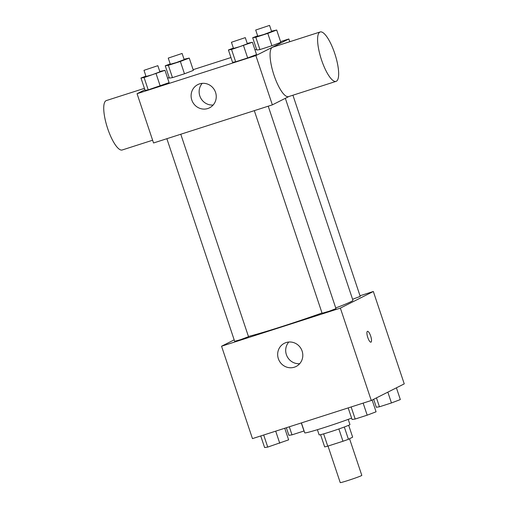 <?xml version="1.0" encoding="UTF-8"?>
<svg xmlns="http://www.w3.org/2000/svg" width="508" height="508" viewBox="0 0 508 508"><rect width="100%" height="100%" fill="white"/><g stroke="black" fill="none" stroke-linecap="round" stroke-linejoin="round"><path stroke-width="0.76" d="M328.009 446.056L340.233 482.6A11.373 0.483 -18.5 0 0 349.644 479.958A11.373 0.483 -18.5 0 0 361.423 475.653A11.373 0.483 -18.5 0 0 361.81 475.38L349.548 438.728M338.874 428.968L342.983 441.255L327.743 446.145A15.443 0.654 -18.5 0 1 324.663 446.913L320.573 434.689M348.685 425.285L352.654 437.159L348.425 439.293A15.443 0.654 -18.5 0 1 342.983 441.255M344.316 427.012L348.425 439.293M348.215 419.386L349.949 424.561A16.25 0.692 161.5 0 1 334.759 430.371A16.25 0.692 161.5 0 1 319.126 434.873L317.392 429.698M323.634 433.87L327.743 446.145M301.409 422.904L304.736 432.841A29.254 1.245 -18.5 0 0 321.723 428.358A29.254 1.245 -18.5 0 0 351.6 418.122M360.02 295.764L373.336 291.49L404.247 383.87L371.278 400.495L252.463 438.614L221.551 346.227L234.169 339.865M335.737 307.962A58.503 2.483 -18.5 0 0 350.907 301.701A58.503 2.483 -18.5 0 0 352.927 300.291L285.344 98.317M248.437 336.448A58.503 2.483 -18.5 0 0 322.015 312.998M373.336 291.49L340.366 308.108L221.551 346.227M166.865 138.709L234.658 341.319L240.703 339.623L248.514 336.683L180.778 134.245M352.584 299.276L360.229 296.393L292.919 95.218M268.224 106.185L335.959 308.629L329.133 311.239L322.104 313.265L254.311 110.655M340.366 308.108L371.278 400.495M302.114 351.072A12.998 12.465 63.2 0 1 296.081 366.49A12.998 12.465 63.2 0 1 279.102 360.496A12.998 12.465 63.2 0 1 284.378 343.275A12.998 12.465 63.2 0 1 302.114 351.072M367.411 331.362A5.69 1.6 -107.8 0 1 367.475 331.337A5.69 1.6 -107.8 0 1 370.738 336.264A5.69 1.6 -107.8 0 1 370.954 342.17A5.69 1.6 -107.8 0 1 367.735 337.363A5.69 1.6 -107.8 0 1 367.411 331.362M367.475 331.337A5.69 1.6 -107.8 0 1 370.732 336.264A5.69 1.6 -107.8 0 1 370.948 342.17M299.707 363.684A12.998 12.465 63.2 0 1 287.134 356.445A12.998 12.465 63.2 0 1 288.792 342.03M288.995 96.476L272.358 104.864L153.543 142.977L137.058 93.707L144.901 89.757M193.129 69.679L230.95 57.544M254.959 49.841L256.565 49.327M280.575 41.624L288.842 38.97L289.77 41.726M159.772 71.457L164.979 70.314L169.101 82.633L160.21 86.011L148.209 89.865L145.091 90.335L140.97 78.016L145.929 76.13M271.488 31.166L276.695 30.029L280.816 42.342L271.926 45.726L259.925 49.574L256.807 50.044L252.686 37.732L257.639 35.846M167.646 78.289L169.164 77.527M288.842 38.97L255.873 55.588L137.058 93.707M184.042 59.22L189.249 58.083L193.37 70.396L184.48 73.781L172.479 77.629L169.361 78.099L165.24 65.786L170.193 63.9M247.218 43.402L252.425 42.259L256.546 54.578L247.656 57.956L235.655 61.805L232.537 62.281L228.416 49.962L233.375 48.076M255.873 55.588L272.358 104.864M215.557 92.392A12.998 12.465 63.2 0 1 209.531 107.817A12.998 12.465 63.2 0 1 192.545 101.816A12.998 12.465 63.2 0 1 197.828 84.595A12.998 12.465 63.2 0 1 215.557 92.392M336.055 81.375L288.531 96.628A25.952 7.29 -107.8 0 1 273.837 74.689A25.952 7.29 -107.8 0 1 272.377 47.327A25.952 7.29 -107.8 0 1 272.675 47.206L320.199 31.96A25.952 7.29 -107.8 0 1 335.064 54.445A25.952 7.29 -107.8 0 1 336.055 81.375A25.952 7.29 -107.8 0 1 321.367 59.442A25.952 7.29 -107.8 0 1 319.9 32.08A25.952 7.29 -107.8 0 1 320.199 31.96M144.424 88.354L106.337 100.571A25.952 7.29 72.2 0 0 107.328 127.508A25.952 7.29 72.2 0 0 122.193 149.987L152.622 140.227M213.15 105.01A12.998 12.465 63.2 0 1 200.577 97.765A12.998 12.465 63.2 0 1 202.235 83.356M252.425 42.259L231.534 49.492L228.416 49.962M231.432 42.272L233.489 48.425L239.535 46.73L247.352 43.79L245.288 37.63L231.432 42.272L245.288 37.63M256.546 54.578L247.656 57.956L235.655 61.805L232.537 62.281M243.535 45.637L247.656 57.956M231.534 49.492L235.655 61.805M164.979 70.314L144.088 77.546L140.97 78.016M143.986 70.326L146.044 76.486L152.089 74.784L159.906 71.844L157.842 65.684L143.986 70.326L157.842 65.684M169.101 82.633L148.209 89.865L145.091 90.335M156.089 73.692L160.21 86.011M144.088 77.546L148.209 89.865M276.695 30.029L267.805 33.407L255.803 37.255L252.686 37.732M255.695 30.035L257.759 36.195L263.804 34.5L271.615 31.56L269.558 25.4L255.695 30.035L269.558 25.4M280.816 42.342L271.926 45.726L259.925 49.574L256.807 50.044M267.805 33.407L271.926 45.726M255.803 37.255L259.925 49.574M189.249 58.083L180.359 61.462L168.358 65.31L165.24 65.786M168.25 58.09L170.313 64.249L176.359 62.554L184.169 59.614L182.112 53.454L168.25 58.09L182.112 53.454M193.37 70.396L184.48 73.781L172.479 77.629L169.361 78.099M180.359 61.462L184.48 73.781M168.358 65.31L172.479 77.629M372.142 400.056L376.072 411.798L367.182 415.176L355.181 419.03L352.063 419.5L348.183 407.905M363.144 403.104L367.182 415.176M351.136 406.952L355.181 419.03M284.747 428.257L288.627 439.852L267.735 447.084L264.617 447.554L260.737 435.959M275.698 431.159L279.737 443.23M263.69 435.007L267.735 447.084M396.411 387.826L400.336 399.567L391.452 402.946L379.444 406.794L376.326 407.27L373.659 399.288M387.839 392.144L391.452 402.946M376.46 397.878L379.444 406.794M304.108 430.962L291.998 434.848L288.881 435.324L286.347 427.742M301.308 422.942L304.006 431M289.306 426.79L291.998 434.848"/></g></svg>
